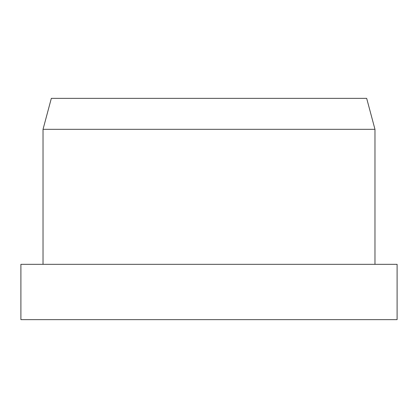 <?xml version="1.0" encoding="UTF-8"?>
<svg xmlns="http://www.w3.org/2000/svg" width="418" height="418" viewBox="0 0 418 418"><rect width="100%" height="100%" fill="white"/><g stroke="black" fill="none" stroke-linecap="round" stroke-linejoin="round"><path stroke-width="0.63" d="M209 264.322L20.9 264.322L20.9 319.645L397.1 319.645L397.1 264.322L209 264.322M43.028 129.324L51.33 98.355L366.67 98.355L374.972 129.324L43.028 129.324L43.028 264.322M374.972 129.324L374.972 264.322"/></g></svg>
